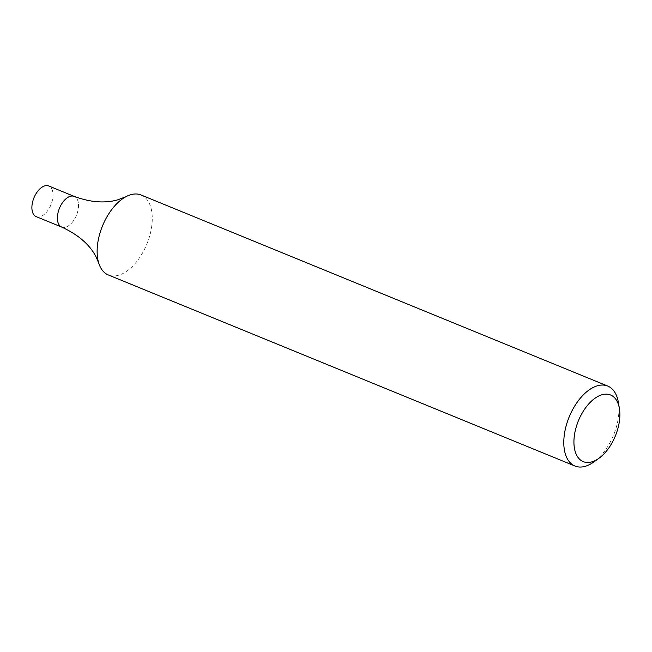 <?xml version="1.0" encoding="UTF-8"?>
<svg xmlns="http://www.w3.org/2000/svg" width="652" height="652" viewBox="0 0 652 652"><rect width="100%" height="100%" fill="white"/><g stroke="black" fill="none" stroke-linecap="round" stroke-linejoin="round"><path stroke-width="0.49" stroke-dasharray="3.26 2.44" d="M618.357 402.308A43.211 23.977 -67.7 0 1 593.956 461.893M141.068 194.989A43.211 23.977 -67.7 0 1 150.416 233.18A43.211 23.977 -67.7 0 1 121.9 274.011A43.211 23.977 -67.7 0 1 108.33 274.957M61.687 227.067A16.561 9.193 112.3 0 0 76.471 215.225A16.561 9.193 112.3 0 0 74.238 196.415A16.561 9.193 112.3 0 1 76.471 215.225A16.561 9.193 112.3 0 1 61.687 227.067M36.186 216.627A16.561 9.193 112.3 0 0 50.962 204.777A16.561 9.193 112.3 0 0 48.737 185.967"/><path stroke-width="0.98" d="M599.066 458.193L593.956 461.893A43.211 23.977 -67.7 0 1 574.991 466.033A43.211 23.977 -67.7 0 1 563.931 438.576A43.211 23.977 -67.7 0 1 580.198 398.339A43.211 23.977 -67.7 0 1 607.729 386.057A43.211 23.977 -67.7 0 1 618.357 402.308L619.4 408.535A36.007 19.976 -67.7 0 1 599.066 458.193A36.007 19.976 -67.7 0 1 574.045 438.763A36.007 19.976 -67.7 0 1 595.716 397.753A36.007 19.976 -67.7 0 1 619.4 408.535M574.991 466.033L108.33 274.957A43.211 23.977 -67.7 0 1 98.77 263.196A43.211 23.977 -67.7 0 1 97.27 247.507A43.211 23.977 -67.7 0 1 126.007 196.668A43.211 23.977 -67.7 0 1 127.499 195.926A43.211 23.977 -67.7 0 1 141.068 194.989L607.729 386.057M126.007 196.668L117.645 199.862C104.793 203.489 90.326 202.34 74.238 196.415A16.561 9.193 112.3 0 0 69.039 196.774A16.561 9.193 112.3 0 0 58.101 212.43A16.561 9.193 112.3 0 0 61.687 227.067L36.186 216.627A16.561 9.193 112.3 0 1 32.6 201.981A16.561 9.193 112.3 0 1 43.529 186.333A16.561 9.193 112.3 0 1 48.737 185.967L74.238 196.415A16.561 9.193 112.3 0 0 69.039 196.774A16.561 9.193 112.3 0 0 58.101 212.43A16.561 9.193 112.3 0 0 61.687 227.067C78.468 234.826 89.96 244.818 96.146 257.043L98.77 263.196"/></g></svg>
